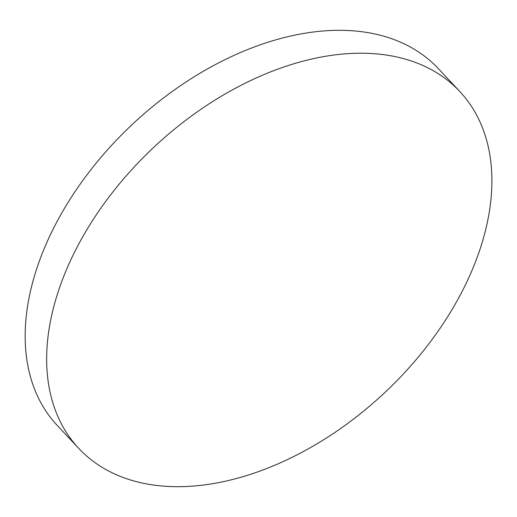 <?xml version="1.0" encoding="UTF-8"?>
<svg xmlns="http://www.w3.org/2000/svg" width="517" height="517" viewBox="0 0 517 517"><rect width="100%" height="100%" fill="white"/><g stroke="black" fill="none" stroke-linecap="round" stroke-linejoin="round"><path stroke-width="0.78" d="M459.736 91.444L438.267 68.541A261.033 168.484 136.9 0 0 330.938 30.49A261.033 168.484 136.9 0 0 78.241 186.928A261.033 168.484 136.9 0 0 57.348 425.556L78.817 448.459A261.033 168.484 136.9 0 0 186.146 486.51A261.033 168.484 136.9 0 0 475.769 261.085A261.033 168.484 136.9 0 0 459.736 91.444A261.033 168.484 136.9 0 0 352.407 53.393A261.033 168.484 136.9 0 0 62.783 278.818A261.033 168.484 136.9 0 0 78.817 448.459"/></g></svg>
